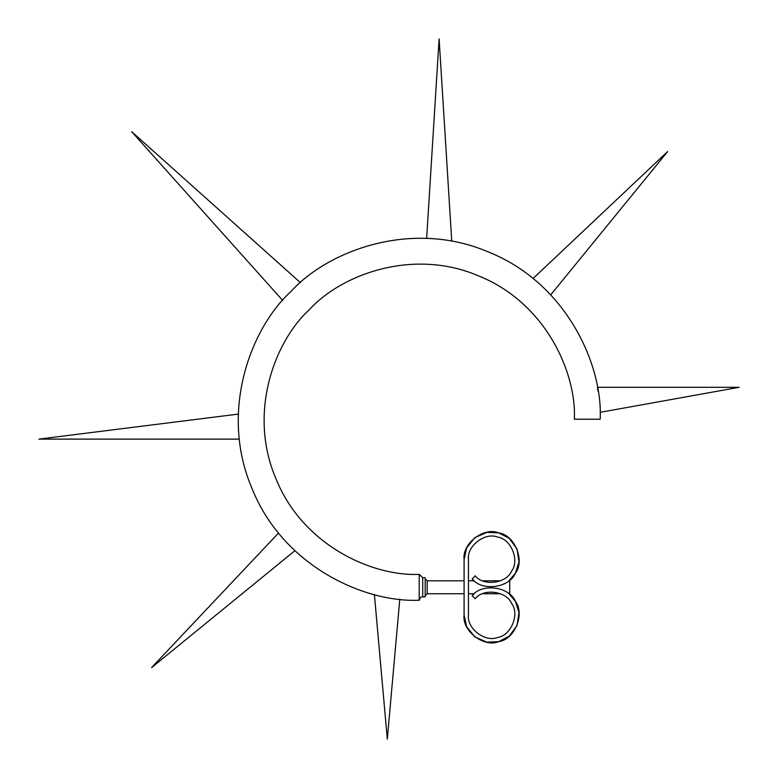 <?xml version="1.0" encoding="UTF-8"?>
<svg xmlns="http://www.w3.org/2000/svg" width="778" height="778" viewBox="0 0 778 778"><rect width="100%" height="100%" fill="white"/><g stroke="black" fill="none" stroke-linecap="round" stroke-linejoin="round"><path stroke-width="1.17" d="M419.216 600.198L419.216 574.339C372.905 576.663 302.671 545.563 275.898 478.577C247.462 412.291 275.14 340.638 309.527 309.527C340.638 275.14 412.291 247.462 478.577 275.898C545.563 302.671 576.663 372.905 574.339 419.216L600.198 419.216C602.901 365.183 566.617 283.25 488.477 252.014C411.134 218.842 327.538 251.129 291.244 291.244C251.129 327.538 218.842 411.134 252.014 488.477C283.25 566.617 365.183 602.901 419.216 600.198M600.062 412.34L739.1 387.308L597.358 387.308L597.99 391.062M239.332 439.113L38.9 439.113L238.311 414.091L238.243 417.572M294.872 550.717L151.554 667.641L278.514 533.047M533.047 278.514L667.641 151.554L550.717 294.872M422.717 577.684L425.177 577.684L425.177 596.852L422.717 596.852L422.717 577.684L419.216 574.339C372.905 576.663 302.671 545.563 275.898 478.577C247.462 412.291 275.14 340.638 309.527 309.527C340.638 275.14 412.291 247.462 478.577 275.898C545.563 302.671 576.663 372.905 574.339 419.216M399.804 599.148L387.308 739.1L374.403 594.557M282.667 300.434L131.696 131.696L300.434 282.667M426.645 238.389L439.113 38.9L451.755 241.19M464.096 559.45L466.635 547.916L474.852 537.627L486.921 532.346L498.717 532.881L509.201 538.318L517.01 548.918L518.984 561.94L515.415 573.201L508.929 580.806L509.707 580.806L509.707 593.731L508.929 593.731L515.415 601.336L518.984 612.597L517.01 625.619L509.201 636.219L498.717 641.655L486.921 642.19L474.852 636.91L466.635 626.63L464.096 615.087L464.096 559.45C461.986 543.569 483.926 526.725 498.717 532.881C514.598 534.953 525.189 560.5 515.415 573.201C509.308 588.003 481.883 591.62 472.149 578.89L474.269 580.806L468.444 580.806M500.546 580.806L482.652 580.806M464.096 580.806L427.171 580.806L425.177 578.813M472.149 578.89L475.222 575.817C483.42 586.534 506.507 583.5 511.652 571.023C519.879 560.335 510.971 538.814 497.589 537.073C485.141 531.899 466.664 546.078 468.444 559.45L468.444 615.087C466.664 628.459 485.141 642.638 497.589 637.464C510.971 635.723 519.879 614.202 511.652 603.514C506.507 591.047 483.42 588.003 475.222 598.72L472.149 595.647C481.883 582.917 509.308 586.534 515.415 601.336C525.189 614.037 514.598 639.594 498.717 641.655C483.926 647.811 461.986 630.968 464.096 615.087M472.149 595.647L474.269 593.731L468.444 593.731M427.171 580.806L427.171 593.731L464.096 593.731M482.652 593.731L500.546 593.731M422.717 596.852C421.297 596.405 420.13 597.572 419.216 600.344M427.171 593.731L425.177 595.734"/></g></svg>

